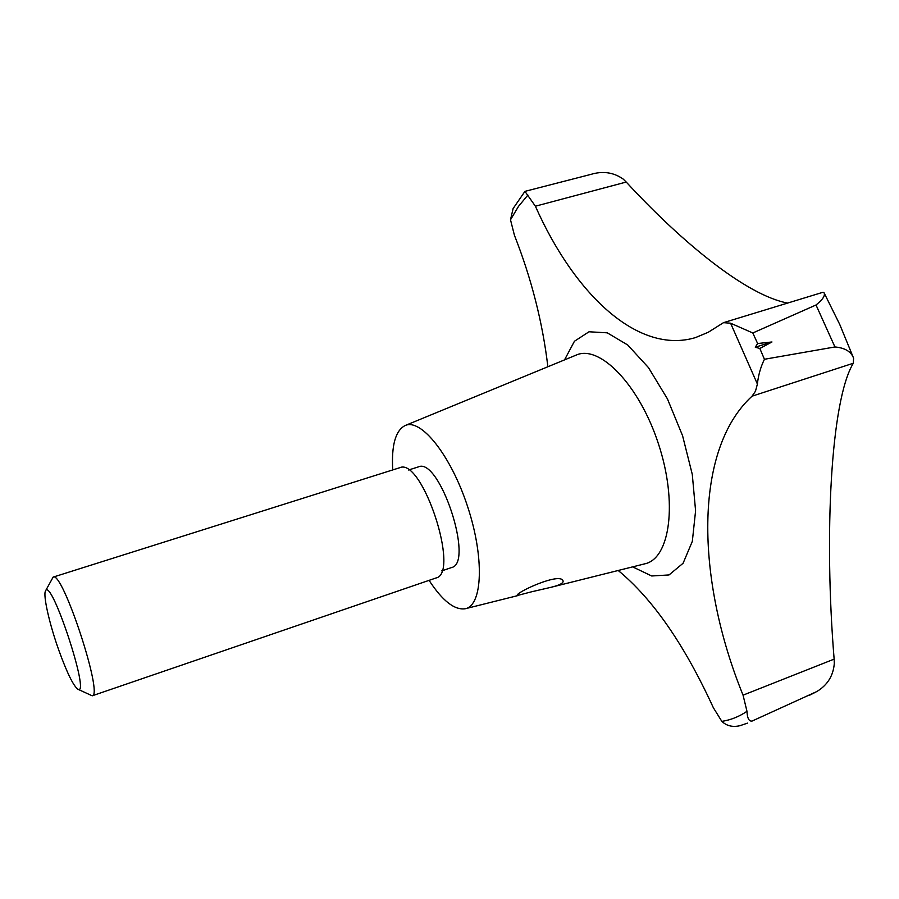 <?xml version="1.0" encoding="UTF-8"?>
<svg xmlns="http://www.w3.org/2000/svg" width="899" height="899" viewBox="0 0 899 899"><rect width="100%" height="100%" fill="white"/><g stroke="black" fill="none" stroke-linecap="round" stroke-linejoin="round"><path stroke-width="1.35" d="M547.873 366.747C542.625 322.494 531.466 278.656 514.419 235.257L510.497 219.794L513.115 208.546L524.926 191.386M747.507 723.122L740.001 725.684C732.752 727.392 726.695 725.954 721.83 721.369L713.345 707.704C684.397 644.594 652.685 598.846 618.197 570.483M746.979 711.311C747.316 718.335 749.036 721.571 752.137 721.032L816.798 691.556C827.417 685.139 833.261 675.812 834.294 663.586L834.137 659.124L743.057 695.163L746.979 711.311C739.135 716.649 730.752 720.009 721.83 721.369M787.591 303.075C746.912 295.389 683.195 243.73 626.221 182.048L623.243 179.115C613.635 172.338 602.847 170.765 590.857 174.406L524.937 191.363L535.388 206.208C574.787 294.939 638.391 354.835 695.534 337.575L708.255 332.27L723.493 322.662L730.595 323.202L752.8 332.978L816.022 304.986C822.877 299.513 825.529 295.378 823.956 292.58L823.034 292.254L723.493 322.662M531.657 591.778L550.84 587.339C559.358 585.283 563.448 583.181 563.1 581.057C560.875 571.528 514.801 592.823 517.217 595.543L531.657 591.778M429.07 580.361C442.555 600.959 454.669 610.41 465.412 608.713C482.606 605.285 484.539 557.638 467.581 506.497C450.849 455.265 421.002 418.091 405.123 425.542C395.481 430.554 391.346 445.353 392.728 469.93M405.123 425.542L576.18 355.094C599.577 344.328 639.2 384.794 658.394 443.69C677.936 502.485 670.081 558.571 644.875 563.808L550.84 587.339M441.769 570.899L451.545 567.561C474.56 563.134 439.555 456.782 418.406 466.884L408.562 469.997M743.057 695.163C695.68 578.787 693.444 449.86 752.047 396.178L755.475 391.222L757.396 384.053L730.595 323.202M757.396 384.053C758.306 375.276 760.644 367.017 764.431 359.274L834.935 346.958C844.948 347.857 851.162 351.599 853.589 358.184L853.308 363.252C830.687 400.493 823.945 535.433 834.137 659.124M77.853 689.218L92.192 695.804L435.959 578.001C460.479 573.438 422.114 456.849 399.673 467.738L53.131 577.113L45.501 590.935C42.871 595.205 49.512 624.288 58.929 650.55C67.032 672.857 73.336 685.746 77.853 689.218C90.968 697.613 51.074 576.383 45.501 590.935M92.192 695.804C103.801 696.017 62.346 570.056 53.131 577.113M755.284 347.216L757.643 343.53L771.96 341.98L755.284 347.216L759.835 348.475L771.96 341.98M816.798 691.556L752.137 721.032M808.931 695.545L814.854 692.556M626.221 182.048L535.388 206.208M632.649 566.864L651.685 575.978L669.036 574.944L683.094 563.246L692.331 541.344L695.59 510.801L692.286 474.391L682.577 435.734L667.429 398.864L648.471 367.612L627.716 344.98L607.263 332.832L589.014 331.776L574.439 341.249L564.527 359.892M527.882 195.061L518.521 206.343L510.497 219.794M853.308 363.252L752.047 396.178M764.431 359.274L759.835 348.475M834.935 346.958L816.022 304.986M757.643 343.53L752.8 332.978M465.412 608.713L518.431 595.441M853.533 358.038L839.733 324.438L823.956 292.58"/></g></svg>
